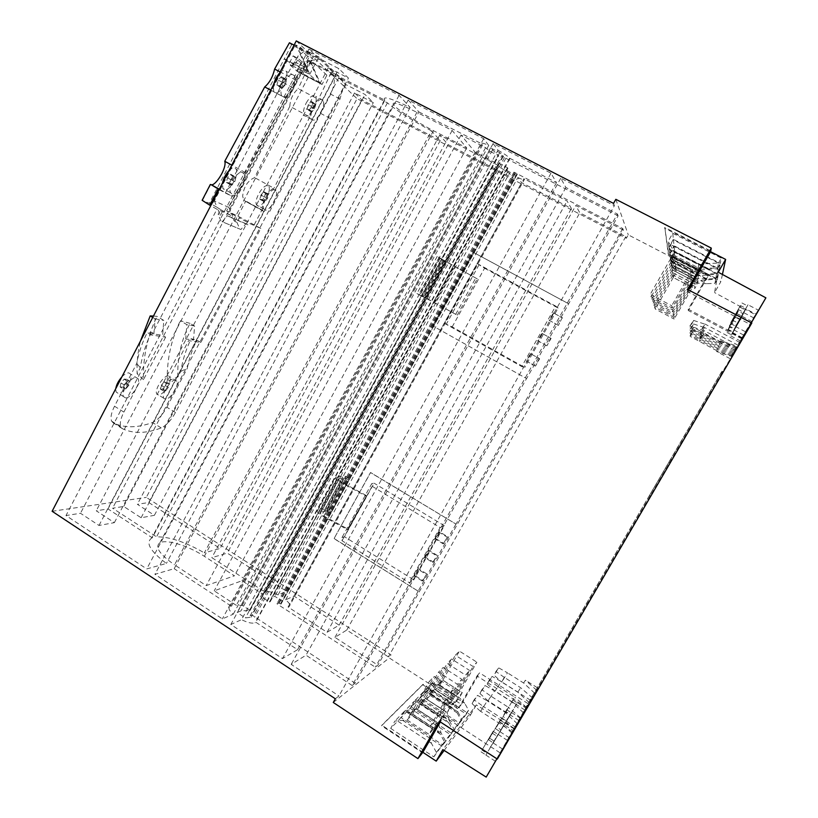 <?xml version="1.0" encoding="UTF-8"?>
<svg xmlns="http://www.w3.org/2000/svg" width="818" height="818" viewBox="0 0 818 818"><rect width="100%" height="100%" fill="white"/><g stroke="black" fill="none" stroke-linecap="round" stroke-linejoin="round"><path stroke-width="0.61" stroke-dasharray="4.09 3.07" d="M496.546 727.018L506.751 709.82L496.546 727.018L501.097 729.953L511.373 712.478L501.097 729.953M495.616 728.674L500.064 731.773L510.299 714.38L505.8 711.507M512.886 730.771L520.207 718.122L512.886 730.771M743.838 312.415L733.746 329.848L743.838 312.415L738.623 309.695L729.319 326.075L734.441 328.775M729.319 326.075L738.623 309.695M436.413 752.437L444.471 741.865L440.207 734.094L405.902 711.65L404.164 711.548L400.104 718.674L390.697 728.388L394.889 721.047L407.139 719.963L412.681 714.063L434.143 728.102L429 734.298L431.403 743.276L436.413 752.437L433.847 756.885L390.697 728.388M404.164 711.548L394.889 721.047M486.199 777.1L536.127 689.738L537.324 687.693L537.855 688.337L722.815 371.556L721.701 373.192L720.995 372.803L525.994 707.1L477.006 675.965L458.622 707.877L422.783 684.738L381.566 725.75L422.548 752.857M444.154 750.443L470.544 714.922L423.049 684.267L422.783 684.738M440.207 734.094L434.143 728.102L437.364 722.488L432.282 728.593L410.391 714.267L415.871 708.48L437.364 722.488M496.884 758.797L500.279 752.969L443.642 716.169L440.319 721.946M514.093 728.276L476.332 704.901L442.855 749.615M536.434 690.003L530.534 700.259L532.109 697.59L520.647 687.713L504.246 677.345L501.69 682.079L507.497 672.836L498.724 667.866L494 675.147L501.69 682.079M534.635 693.153L523.622 682.999L507.497 672.836M477.006 675.965L479.583 672.866L461.403 704.41L389.245 657.917L390.994 654.809L146.31 497.385L357.057 98.661L626.353 238.263L628.275 234.858L708.102 276.157L708.296 274.378L668.592 253.846L664.809 227.486L710.965 251.095M528.009 703.592L479.583 672.866M460.105 691.292L456.025 696.128L438.407 684.799L442.783 680.177L460.105 691.292L476.863 662.151L473.06 666.486L455.319 655.249L459.419 651.118L476.863 662.151M442.783 680.177L459.419 651.118M503.09 716.64L512.876 700.126L503.09 716.64L507.497 719.462L517.385 702.642L507.497 719.462M431.403 743.276L397.875 721.231M432.282 728.593L429 734.298L407.139 719.963L410.391 714.267M405.902 711.65L412.681 714.063L415.871 708.48M438.305 684.799L442.763 680.095L462.272 692.611L458.141 697.56L438.305 684.799L435.36 689.942L439.859 685.147L442.763 680.095M462.272 692.611L459.348 697.682L455.176 702.723L457.855 711.865L425.8 691.138L435.36 689.942L455.176 702.723L458.141 697.56M456.025 696.128L473.06 666.486M444.471 741.865L433.847 756.885M443.939 710.423L425.483 698.46L420.472 703.746L439.256 715.965L443.939 710.423L461.812 679.308L457.446 684.288L438.52 672.161L443.213 667.437L461.812 679.308M425.483 698.46L443.213 667.437M439.256 715.965L457.446 684.288M420.472 703.746L438.52 672.161M707.345 263.519L669.789 244.183L674.236 252.169L698.664 264.776L707.345 263.519L718.439 263.099L717.56 268.212L698.531 267.905L698.664 264.776L695.034 271.095L670.637 258.468L671.077 261.699L694.973 274.091L695.034 271.095M708.163 268.56L669.86 248.795L674.594 255.533L698.531 267.905L694.973 274.091M500.156 731.599L510.299 714.38M439.859 685.147L459.348 697.682L464.696 703.245L433.53 683.183L439.859 685.147M431.413 694.145L451.516 707.141L447.047 712.529L449.389 720.75L418.039 700.372L426.597 699.267L431.413 694.145L434.399 688.92L454.522 701.895L451.516 707.141L457.088 712.836L424.931 692.038L431.413 694.145M532.109 697.59L500.667 753.214L537.855 688.337M514.133 729.145L501.424 718.092L483.274 706.445L480.595 711.425L487.283 700.883L477.548 695.351L474.092 699.84L483.274 706.445M511.915 733.04L499.225 721.558L501.424 718.092M504.246 677.345L495.923 671.506L494 675.147M523.622 682.999L525.401 680.187L536.127 689.738L525.994 707.1M481.894 689.717L479.921 693.48L485.105 685.545L494.491 690.883L488.121 700.944L490.769 696.057L481.894 689.717L485.105 685.545M517.252 723.664L505.095 712.284L487.283 700.883M505.095 712.284L508.285 707.233L490.769 696.057M523.459 712.775L511.71 701.834L494.491 690.883M511.71 701.834L514.686 697.13L497.743 686.374L495.135 691.179L501.219 681.547L492.139 676.404L489.144 680.3L497.743 686.374M529.236 702.631L517.866 692.1L501.219 681.547M517.866 692.1L520.647 687.713M495.923 671.506L498.724 667.866M537.324 687.693L525.401 680.187M499.225 721.558L513.714 730.863M434.982 721.026L415.902 708.582L410.524 714.267L429.951 726.977L434.982 721.026L453.469 688.828L448.775 694.165L429.194 681.558L434.235 676.476L453.469 688.828M415.902 708.582L434.235 676.476M489.144 680.3L487.201 684.001L492.139 676.404M438.407 684.799L455.319 655.249M493.98 741.364L485.861 755.055L493.98 741.364M424.931 692.038L423.305 691.956L419.501 698.613L411.321 707.069L415.237 700.208L418.039 700.372M423.305 691.956L415.237 700.208M422.865 752.315L381.873 725.208L381.566 725.75M470.544 714.922L476.332 704.901M497.334 759.084L500.667 753.214M439.368 721.323L443.642 716.169M489.9 748.041L498.029 734.329L489.9 748.041M482.006 750.096L493.131 731.343L482.006 750.096L486.874 753.266M481.045 751.814L485.902 754.983M499.481 754.268L507.487 740.433L499.481 754.268M494.246 741.19L504.941 723.01L494.246 741.19L489.532 738.143L488.591 739.83L500.187 720.198L489.532 738.143M500.187 720.198L504.839 723.194M518.909 720.218L525.933 708.081L518.909 720.218M506.424 742.1L514.072 728.879L506.424 742.1M512.876 700.126L517.242 702.897M520.555 717.867L508.285 707.233M441.515 717.509L438.346 723.03L441.096 732.979L445.35 740.719L453.06 730.586L448.939 723.102L415.738 701.507L422.374 703.756L443.131 717.253L438.346 723.03L417.211 709.247L422.374 703.756L425.462 698.357L446.25 711.834L441.515 717.509L420.35 703.746L425.462 698.357M448.939 723.102L443.131 717.253L446.25 711.834M420.35 703.746L417.211 709.247L405.176 710.515L414.061 701.415L410.135 708.296L401.127 717.611L442.865 745.014L445.35 740.719M415.738 701.507L414.061 701.415M405.176 710.515L401.127 717.611M441.096 732.979L406.894 710.617M506.751 709.82L511.25 712.703M423.049 684.267L381.873 725.208M453.06 730.586L450.657 734.748L410.135 708.296M450.657 734.748L442.865 745.014M411.321 707.069L451.679 733.398L458.755 724.094L419.501 698.613M466.321 714.134L459.522 723.081L420.391 697.703L428.264 689.554L466.321 714.134L468.571 710.229L464.696 703.245M441.986 746.18L400.104 718.674M500.964 729.912L493.223 743L500.964 729.912M499.225 721.916L503.868 724.901M488.591 739.83L493.285 742.877M493.131 731.343L497.957 734.462M458.622 707.877L461.403 704.41M751.824 323.028L721.701 373.192M449.389 720.75L454.082 729.247L451.679 733.398M513.561 709.278L506.454 721.292L513.561 709.278M410.524 714.267L429.194 681.558M384.869 100.225L384.572 99.806C382.671 95.778 391.188 98.334 410.145 107.475L399.061 95.307L308.928 49.111L318.233 58.047L338.846 68.63L348.437 78.088L328.335 67.741L335.861 74.97L384.869 100.225L152.271 537.815L108.007 508.939L96.248 510.79L114.367 522.651L99.009 525.463L80.491 513.275L65.992 515.555L146.739 568.919L166.381 563.449C150.236 551.158 145.318 542.712 151.606 538.132L152.271 537.815M335.861 74.97L108.007 508.939M502.18 718.265L506.567 721.087M511.945 701.783L516.301 704.554M474.092 699.84L472.098 703.664L477.548 695.351M492.16 733.092L496.966 736.2M454.522 701.895L450.115 707.192L447.047 712.529L426.597 699.267L429.634 693.95L434.399 688.92M450.115 707.192L429.634 693.95M452.293 700.535L447.927 705.699L429.747 693.95L434.43 689.012L452.293 700.535L469.593 670.443L465.524 675.085L447.211 663.418L451.587 659.001L469.593 670.443M434.43 689.012L451.587 659.001M429.747 693.95L447.211 663.418M447.927 705.699L465.524 675.085M425.8 691.138L424.184 691.057L420.391 697.703M457.855 711.865L461.833 719.063L459.522 723.081M424.184 691.057L431.955 683.102L428.264 689.554M457.088 712.836L461.076 720.065L454.082 729.247M433.53 683.183L431.955 683.102M461.833 719.063L468.571 710.229M429.951 726.977L448.775 694.165M615.842 199.316L628.275 234.858M461.076 720.065L458.755 724.094M526.526 707.376L514.686 697.13M671.077 261.699L674.594 255.533L674.236 252.169L670.637 258.468M418.898 111.933L481.904 143.886C481.189 142.557 483.458 143.078 488.724 145.451L483.642 138.661L408.202 99.99L418.898 111.933L174.183 568.674L154.919 574.318L222.353 618.889L233.242 614.206C229.04 610.484 227.977 607.958 230.083 606.619L231.443 606.261L174.183 568.674M408.202 99.99L154.919 574.318M736.486 349.153L720.627 340.748L737.601 346.29L750.321 324.49L687.631 291.699L688.603 289.991M750.75 324.715L751.323 322.773M687.549 289.439L687.631 291.699M742.437 337.762L688.235 309.204L707.999 274.899L720.903 281.576L714.554 292.568L718.245 272.22M708.296 274.378L707.999 274.899L668.296 254.367L664.809 227.486M710.607 251.709L664.461 228.089M722.427 274.47L720.903 281.576M719.288 269.02L720.218 263.989L673.449 239.971L674.052 245.737L719.288 269.02L716.629 273.631L707.57 273.958L670.658 254.868L669.707 253.345L674.052 245.737M674.124 246.494L674.676 251.709L718.327 274.224L719.165 269.684L674.124 246.494L669.809 254.071L675.504 263.958L675.821 266.873L698.071 278.417L698.183 275.717L716.517 274.275L719.165 269.684M717.427 279.081L718.235 274.725L674.738 252.271L675.259 257.281L717.427 279.081L714.952 283.376L706.517 283.662L672.089 265.789L671.21 264.367L675.259 257.281M672.744 233.283L673.378 239.316L720.321 263.416L721.292 258.14L672.744 233.283L668.091 241.453L669.789 244.183M707.57 273.958L698.296 273.355L698.419 270.451L708.102 269.102L717.468 268.764L716.629 273.631M717.468 268.764L720.218 263.989M326.188 511.127L330.769 512.559L348.765 479.818L343.161 478.049L338.366 478.898L320.083 512.262L326.188 511.127L344.235 478.264M672.856 311.934L672.478 309.858L651.793 298.928L652.57 301.198L672.856 311.934L692.355 277.987L692.365 275.237L671.517 264.408L671.915 267.363L692.355 277.987M671.915 267.363L652.57 301.198M671.517 264.408L651.793 298.928M692.365 275.237L672.478 309.858M670.658 254.868L675.228 261.412L698.296 273.355L694.871 279.316L694.922 276.535L671.435 264.347L671.834 267.343L694.871 279.316M669.707 253.345L668.96 247.844L673.449 239.971M668.96 247.844L674.891 258.284L675.228 261.412L671.834 267.343M708.102 269.102L669.932 249.418M694.922 276.535L698.419 270.451L674.891 258.284L671.435 264.347M716.517 274.275L715.76 278.672L707.028 278.979L671.404 260.523L670.484 259.05L674.676 251.709M670.484 259.05L669.809 254.071M706.231 274.644L671.384 256.617M671.404 260.523L675.821 266.873L672.549 272.599L694.768 284.163L698.071 278.417L707.028 278.979M672.171 269.797L675.504 263.958L698.183 275.717L694.819 281.586L672.171 269.797L672.549 272.599M715.76 278.672L718.327 274.224M694.768 284.163L694.819 281.586M692.345 282.885L692.355 280.329L672.253 269.868L672.621 272.609L692.345 282.885L673.531 315.625L673.173 313.693L653.224 303.13L653.95 305.247L673.531 315.625M672.621 272.609L653.95 305.247M672.253 269.868L653.224 303.13M692.355 280.329L673.173 313.693M706.517 283.662L697.866 283.14L697.969 280.625L715.678 279.153L714.952 283.376M715.678 279.153L718.235 274.725M706.977 279.459L671.466 261.054L670.555 259.582L674.738 252.271M672.089 265.789L676.374 271.965L697.866 283.14L694.666 288.693L694.717 286.28L697.969 280.625L676.077 269.255L671.466 261.054M670.555 259.582L671.21 264.367M694.717 286.28L672.856 274.879L676.077 269.255L676.374 271.965L673.204 277.486L694.666 288.693M672.856 274.879L673.204 277.486M692.335 287.445L692.345 285.063L672.928 274.95L673.275 277.506L692.335 287.445L674.155 319.061L673.827 317.261L654.564 307.047L655.238 309.02L674.155 319.061M673.275 277.506L655.238 309.02M672.928 274.95L654.564 307.047M692.345 285.063L673.827 317.261M669.86 248.795L668.879 247.22L673.378 239.316M668.879 247.22L668.091 241.453M718.439 263.099L721.292 258.14M672.13 307.967L671.721 305.738L650.249 294.398L651.087 296.842L672.13 307.967L692.376 272.711L692.386 269.746L670.729 258.539L671.159 261.719L692.376 272.711M671.159 261.719L651.087 296.842M670.729 258.539L650.249 294.398M692.386 269.746L671.721 305.738M717.56 268.212L720.321 263.416M668.296 254.367L668.592 253.846M688.235 309.204L688.286 310.543L708.102 276.157M741.793 338.754L688.286 310.543M690.003 325.748L700.443 331.126L705.024 324.061L700.269 332.844L690.034 327.261L690.003 325.748L693.633 320.431L690.034 327.261M720.627 340.748L720.28 341.648L700.443 331.126M730.208 358.713L716.599 351.464L731.159 356.259L737.601 346.29M731.629 355.533L716.865 350.738L716.599 351.464M716.865 350.738L690.239 336.433L690.208 335.227L699.554 340.073L703.695 333.601L699.421 341.454M733.04 353.356L717.754 348.396L717.325 349.521L699.554 340.073M717.754 348.396L690.177 333.591L690.147 332.292L699.83 337.302L704.104 330.646L699.687 338.785M734.554 351.004L718.695 345.871L718.235 347.088L699.83 337.302M718.695 345.871L690.106 330.544L690.075 329.143L700.126 334.327L704.543 327.476L699.963 335.922M736.19 348.478L719.717 343.161L719.226 344.47L700.126 334.327M719.717 343.161L700.269 332.844M737.018 347.2L720.28 341.648M731.159 356.259L755.403 314.726L714.554 292.568M765.883 297.834L755.403 314.726M751.548 322.149L758.531 310.247L751.548 322.149M746.425 330.298L740.218 340.881L746.425 330.298M748.409 327.149L741.967 338.131L748.409 327.149M749.349 325.656L756.057 314.214L749.349 325.656M732.294 354.511L717.325 349.521M690.208 335.227L693.49 330.308L690.239 336.433M735.321 349.818L719.226 344.47M690.075 329.143L693.582 323.969L690.106 330.544M733.756 352.251L718.235 347.088M690.147 332.292L693.541 327.251L690.177 333.591M736.077 325.38L745.863 308.325L736.077 325.38L730.76 322.589L740.443 305.513L745.863 308.325M740.443 305.513L730.76 322.589M732.274 320.053L737.58 322.834L748.02 304.787L758.531 310.247M741.967 302.977L747.366 305.779L737.58 322.834M747.366 305.779L748.02 304.787M731.517 334.848L740.208 319.736L731.517 334.848L726.752 332.333L735.362 317.2L736.732 314.899L741.568 317.425L732.877 332.548L728.122 330.043L726.752 332.333M741.568 317.425L732.877 332.548M736.732 314.899L728.122 330.043M735.362 317.2L740.208 319.736M743.357 313.826L734.329 329.542L729.411 326.944L727.989 329.317L736.936 313.58L738.347 311.208L743.357 313.826L734.329 329.542M736.936 313.58L741.957 316.208L732.233 332.998L741.957 316.208M727.989 329.317L732.928 331.924M738.347 311.208L729.411 326.944M730.791 323.631L735.893 326.31L745.944 308.948L756.057 314.214M740.085 307.241L745.29 309.95L735.893 326.31M745.29 309.95L745.944 308.948M333.274 702.468L389.245 657.917M550.688 338.161L546.925 345.789L551.097 338.386L541.843 333.304L537.682 340.717L546.925 345.789M613.541 203.396L614.379 205.676L560.77 178.201L565.882 187.496L617.437 213.999L352.159 685.494L355.094 683.183L526.547 378.55L432.722 325.861L526.547 378.55M617.437 213.999L618.122 215.84L526.618 378.57M422.947 580.565L426.74 573.858L422.241 581.005L422.947 580.565L414.971 575.616L418.029 569.308L426.035 574.267M439.603 531.843L435.125 538.929L443.182 543.847L447.661 536.751L439.603 531.843L438.939 532.15L447.017 537.068M443.182 543.847L447.661 536.751M432.691 562.467L433.376 562.078L425.37 557.15L424.665 557.518L432.691 562.467L437.18 555.34L429.153 550.412L428.458 550.77L436.505 555.708M433.376 562.078L437.18 555.34M618.122 215.84L504.45 157.567L502.63 156.575L501.884 155.563L503.407 156.085L499.737 152.608L490.544 147.884L498.653 155.768L489.962 151.289L485.595 147.68L461.045 135.042L475.105 152.209L498.234 164.162L499.195 163.436L507.518 167.731L507.896 168.252L506.495 169.183L508.009 171.207L516.444 175.573L516.577 174.295L513.96 172.158L515.575 172.956L622.774 228.498L623.357 230.093L377.865 665.177L375.319 667.191L278.325 604.768L276.924 603.745L278.376 603.091L280.502 603.827L282.455 601.261L274.828 596.322L271.535 597.733L270.257 601.629L269.419 601.997L261.903 597.12L262.915 594.297L242.005 580.729L214.214 590.852L236.279 605.31L242.281 605.351L250.093 610.463L240.993 610.872L237.159 612.518L245.4 617.938L251.116 617.171L250.144 615.801L251.78 615.064L253.488 616.046L355.094 683.183M622.774 228.498L456.025 524.113L370.605 472.528L334.041 538.612L370.472 472.559L456.025 524.113M334.184 538.561L418.141 591.148L455.923 524.164M418.254 591.077L375.319 667.191M562.222 317.691L558.397 325.411L562.222 317.691L553.326 312.854L549.144 320.298L558.397 325.411M539.215 358.55L535.504 366.086L539.645 358.713L530.412 353.652L526.26 361.035L535.504 366.086M623.357 230.093L575.78 205.502L579.809 212.823L625.76 236.627L626.353 238.263M625.76 236.627L388.376 656.874L390.994 654.809M335.339 698.797L338.949 695.944L614.379 205.676M285.635 599.829L517.866 177.526L521.608 182.67L571.404 208.467L567.078 201.003L523.919 178.692L524.481 179.295L289.061 606.751L288.069 607.017L327.067 632.273L339.133 625.156L293.979 596.066L285.635 599.829C289.715 603.244 290.86 605.555 289.061 606.751M517.866 177.526C522.845 179.837 525.054 180.42 524.481 179.295M431.434 130.849C411.413 120.021 396.74 110.686 387.415 102.853L338.775 77.771L345.871 84.581L365.073 94.499L373.315 102.618L354.552 92.915L361.801 99.878L440.237 140.512L431.434 130.849L204.326 552.866L220.093 548.469L148.764 502.518L137.352 504.307L154.387 515.32L141.105 517.753L123.712 506.465L112.587 508.213L156.545 536.853C169.531 536.68 185.451 542.017 204.326 552.866M497.998 150.205C504.266 153.774 508.131 156.432 509.594 158.181L556.465 182.659L550.984 173.181L493.131 143.528L497.998 150.205L241.545 619.666L230.829 624.492L282.455 658.602L297.588 649.676L255.768 622.222L255.011 622.795C252.179 623.766 247.69 622.723 241.545 619.666M159.847 542.804L393.294 104.551C395.8 108.682 415.851 121.657 433.489 130.706L466.72 147.884L452.139 130.461L416.894 112.332L174.531 564.839L206.218 585.606L234.429 575.811L204.357 556.312C188.488 545.831 166.381 538.96 159.847 542.804C154.622 546.945 159.52 554.287 174.531 564.839M393.294 104.551C391.914 101.187 399.777 103.784 416.894 112.332M265.359 592.304L498.816 165.717L439.675 135.144L448.162 144.622L513.418 178.426L509.512 173.212C503.765 169.95 500.248 167.567 498.96 166.054L265.911 591.905C268.376 591.087 272.425 592.099 278.069 594.931L286.545 591.281L227.292 553.111L211.842 557.641L265.359 592.304L265.911 591.905M513.96 172.158L276.924 603.745L513.96 172.158M296.269 40.9L313.458 57.229C310.431 58.998 307.466 62.25 304.552 67.004L292.977 87.669L123.876 412.088C120.583 418.663 119.592 423.622 120.88 426.976L122.485 428.714C133.446 433.857 146.35 433.591 161.197 427.916C166.31 425.544 171.064 420.421 175.471 412.528L330.37 118.528L339.991 99.009L343.672 85.941L313.458 57.229C315.881 55.921 317.803 55.921 319.224 57.24L342.139 79.356L343.672 85.941L357.057 98.661M352.159 685.494L306.024 655.208L291.177 664.38L338.949 695.944M52.117 511.281L146.31 497.385M388.376 656.874L346.75 630.065L334.93 637.365L377.865 665.177M650.238 495.759L649.533 495.36L537.191 687.918M669.564 462.804L668.848 462.405L649.533 495.36M328.335 67.741L96.248 510.79M553.326 312.854L562.59 317.977M330.769 512.559L329.685 509.788L327.128 508.684L344.991 476.137L346.219 478.121L340.615 476.505L338.693 476.833L320.554 509.921L322.568 509.409L340.615 476.505M329.685 509.788L347.548 477.272L344.991 476.137M466.72 147.884L234.429 575.811M269.419 601.997L319.797 510.105L317.486 510.688C316.372 511.628 318.417 513.632 323.621 516.679L347.732 529.767L366.28 496.209L347.691 528.939L323.918 516.035C320.646 514.113 319.368 512.866 320.063 512.262M270.257 601.629L337.977 476.955L335.769 477.323C334.746 478.101 336.852 480.013 342.088 483.049L366.28 496.209M440.237 140.512L220.093 548.469M508.009 171.207L274.828 596.322M516.444 175.573L282.455 601.261M722.815 371.556L722.079 371.157L668.848 462.405M558.019 325.145L549.144 320.298M327.128 508.684L328.243 510.841L322.568 509.409M328.243 510.841L346.219 478.121M568.694 303.805L473.274 252.312L432.834 325.901M444.44 323.325L521.751 366.576L555.708 306.106L477.313 263.631L444.44 323.325L452.201 326.883L524.727 367.456L521.751 366.576M720.995 372.803L722.079 371.157M114.367 522.651L348.437 78.088M280.502 603.827L516.577 174.295M278.376 603.091L514.614 173.048M535.054 365.943L526.26 361.035M331.004 512.283L348.765 479.818M452.139 130.461L206.218 585.606M553.725 313.151L549.553 320.574M442.886 259.756L445.053 260.83L424.849 297.783L422.701 296.402L442.886 259.756L422.794 296.494M457.272 315.165L477.283 278.877L441.965 259.459L422.088 295.819L457.272 315.165L422.712 296.402L442.763 259.725M439.092 257.414L418.765 294.623L424.184 297.455L444.419 260.451L437.201 256.423L441.843 259.071L421.648 296.014L419.879 294.828L421.505 295.554L498.223 155.185M441.843 259.071L439.91 258.171L441.965 259.459L498.653 155.768M437.201 256.423L416.935 293.55L421.648 296.014M418.765 294.623L416.935 293.55M444.419 260.451L445.053 260.83M477.283 278.877L442.773 259.725M424.184 297.455L424.849 297.783M250.093 610.463L422.088 295.819L421.505 295.554L249.163 610.872M546.516 345.585L537.682 340.717M541.843 333.304L551.097 338.386M542.273 333.539L538.111 340.932M530.412 353.652L539.645 358.713M530.862 353.836L526.731 361.188M477.313 263.631L484.573 268.212L452.201 326.883M479 264.838L446.383 324.051M455.687 314.357L475.739 277.987M484.573 268.212L558.111 308.059L524.727 367.456M558.111 308.059L555.708 306.106M432.722 325.861L473.274 252.312M473.182 252.241L568.643 303.754M424.665 557.518L428.458 550.77M425.37 557.15L429.153 550.412M366.188 495.463L342.333 482.487C339.041 480.585 337.722 479.389 338.366 478.898M422.241 581.005L414.245 576.036L418.029 569.308M414.245 576.036L414.971 575.616M426.74 573.858L418.755 568.909M342.036 540.718L372.129 486.25L371.75 483.653L341.944 537.61L342.036 540.718L409.164 582.61L413.796 579.901L344.48 536.741L374.082 483.172L371.75 483.653M347.732 529.767L347.691 528.939M344.48 536.741L341.944 537.61M372.129 486.25L440.156 527.528L409.164 582.61M440.156 527.528L444.297 525.708L413.796 579.901M435.125 538.929L438.939 532.15M444.297 525.708L374.082 483.172M418.141 591.148L334.041 538.612M348.979 479.583L347.548 477.272M507.518 167.731L337.977 476.955L338.693 476.833L507.896 168.252M435.8 538.612L443.847 543.52M509.798 158.661L255.768 622.222M556.465 182.659L297.588 649.676M550.984 173.181L282.455 658.602M493.131 143.528L230.829 624.492M482.671 144.725L231.443 606.261M488.724 145.451L233.242 614.206M448.162 144.622L227.292 553.111M286.545 591.281L513.418 178.426M387.415 102.853L156.545 536.853M338.775 77.771L112.587 508.213M346.75 630.065L579.809 212.823M308.928 49.111L65.992 515.555M318.233 58.047L80.491 513.275M334.93 637.365L575.78 205.502M483.642 138.661L222.353 618.889M399.061 95.307L146.739 568.919M361.801 99.878L148.764 502.518M278.069 594.931L509.512 173.212M560.77 178.201L291.177 664.38M439.675 135.144L211.842 557.641M565.882 187.496L306.024 655.208M345.871 84.581L123.712 506.465M250.144 615.801L501.884 155.563M141.105 517.753L365.073 94.499M154.387 515.32L373.315 102.618M503.407 156.085L251.116 617.171M99.009 525.463L338.846 68.63M499.737 152.608L245.4 617.938M288.069 607.017L523.919 178.692M490.544 147.884L237.159 612.518M492.334 150.267L240.993 610.872M293.979 596.066L521.608 182.67M354.552 92.915L137.352 504.307M242.281 605.351L489.962 151.289M485.595 147.68L236.279 605.31M327.067 632.273L567.078 201.003M461.045 135.042L214.214 590.852M475.105 152.209L242.005 580.729M339.133 625.156L571.404 208.467M498.234 164.162L262.915 594.297M261.903 597.12L499.195 163.436M410.145 107.475L166.381 563.449M506.495 169.183L271.535 597.733M322.026 84.469L301.259 73.681L308.233 60.297L335.707 74.448L326.883 75.195L322.026 84.469L318.887 81.657L318.437 82.526L308.805 73.896L309.265 73.007L300.022 52.229L298.723 51.013L308.1 71.964L309.265 73.007M219.112 189.561L225.349 193.038L282.875 82.383L294.419 61.759C300.349 52.71 305.278 49.499 309.214 52.107L311.044 53.855L294.071 45.143M289.797 106.32C290.237 99.203 293.028 93.324 298.171 88.671L318.437 99.275C313.631 104.131 310.768 110.011 309.848 116.913L289.797 106.32L254.623 177.608C247.701 180.635 243.703 186.852 242.639 196.248L243.774 199.889L245.267 201.156L262.895 210.533C259.817 206.187 268.14 189.459 273.999 188.263L254.623 177.608M260.952 195.042L263.764 191.657L263.989 192.445L265.615 192.629L264.429 196.841L261.637 200.206L261.423 199.449L259.776 199.275L260.952 195.042L263.999 196.729L266.801 193.334L267.016 194.122L268.641 194.306L267.455 198.508L264.664 201.882L264.449 201.126L262.813 200.952L263.999 196.729M259.776 199.275L262.813 200.952M153.457 316.045L157.025 316.372L163.804 320.421L162.639 335.36L165.635 337.159L151.534 335.022L216.934 209.224L210.717 205.727M151.534 335.022L147.291 332.466L151.361 332.497L153.876 334.01L162.639 335.36M175.471 412.528L166.852 407.2C162.455 415.074 157.68 420.176 152.516 422.497C137.516 428.049 124.428 428.182 113.262 422.906L111.616 421.137C110.277 417.763 111.238 412.793 114.51 406.229L136.739 363.468C138.763 352.578 142.281 342.241 147.291 332.466M151.361 332.497C145.941 343.662 142.25 355.421 140.287 367.773L137.127 373.826C136.678 362.742 137.782 351.832 140.461 341.086M152.741 317.435L155.062 318.815L153.876 334.01M165.635 337.159L143.467 379.644C142.874 357.384 147.393 336.3 157.025 316.372M143.467 379.644L137.127 373.826M155.062 318.815L163.804 320.421M326.883 75.195L310.973 60.297L305.912 69.99L308.1 71.964L286.954 61.002L214.336 200.87L228.856 207.435L307.629 56.258L312.68 58.865L300.584 47.444L295.38 44.765L307.629 56.258M305.912 69.99L284.327 58.814L291.586 44.826L320.145 59.489L335.707 74.448M200.86 342.497L196.954 340.165L191.146 338.703C186.085 349.051 182.649 359.94 180.809 371.382L177.864 376.986L167.312 381.27L188.61 340.636L200.86 342.497L260.83 228.416L248.958 223.222L248.079 224.899L229.643 216.923L230.553 215.185L220.574 209.561L218.109 214.306L220.431 215.298L217.056 207.312L212.046 204.49L295.38 44.765M286.627 60.839L284.327 58.814L209.377 203.304L202.138 200.308M260.83 228.416L237.915 216.105L226.627 210.942L231.504 213.682L234.786 221.433L236.954 222.353L239.326 217.813L248.958 223.222M234.786 221.433L237.169 216.872L239.326 217.813M228.856 207.435L231.504 213.682L237.169 216.872M342.139 79.356L333.315 75.256C335.227 79.366 334.358 85.675 330.707 94.172L268.529 213.754M125.532 397.926L123.508 396.607C120.706 391.986 130.972 376.495 136.207 377.425L138.109 378.724C140.89 383.315 130.911 398.581 125.532 397.926M165.348 399.266L163.723 398.213C161.177 394.174 170.768 379.358 175.359 380.206L176.882 381.239C179.408 385.258 170.062 399.869 165.348 399.266M230.553 215.185L216.934 209.224M180.809 371.382L187.281 368.335C189.132 358.437 192.363 349.041 196.954 340.165M166.852 407.2L187.281 368.335M140.287 367.773L136.739 363.468M121.841 376.965C124.489 374.174 126.8 372.793 128.774 372.855L130.706 374.163C133.549 378.795 123.569 394.02 118.129 393.325L116.084 391.986L115.757 388.673M120.103 386.955L121.013 382.957L124.193 379.092L126.78 379.266L125.87 383.243L122.71 387.088L120.103 386.955L123.201 388.877L124.111 384.879L127.291 381.004L129.857 381.168L128.937 385.145L125.788 389L123.201 388.877M124.193 379.092L127.291 381.004M121.013 382.957L124.111 384.879M126.78 379.266L129.857 381.168M125.87 383.243L128.937 385.145M122.71 387.088L125.788 389M158.406 394.982L156.749 393.918C154.142 389.849 163.733 375.053 168.375 375.953L169.929 376.996C172.506 381.045 163.171 395.626 158.406 394.982M161.279 385.35L164.183 381.75L166.412 381.904L165.471 385.605L162.598 389.184L160.348 389.061L161.279 385.35L164.183 387.139L167.087 383.53L169.306 383.673L168.365 387.374L165.481 390.953L163.252 390.851L164.183 387.139M166.412 381.904L169.306 383.673M164.183 381.75L167.087 383.53M165.471 385.605L168.365 387.374M162.598 389.184L165.481 390.953M160.348 389.061L163.252 390.851M229.643 216.923L227.424 215.676L222.21 221.739L240.911 229.51L245.932 223.692L248.079 224.899M245.932 223.692L227.424 215.676M240.911 229.51L222.21 221.739M191.146 338.703L193.498 340.114L185.737 338.918L188.61 340.636M177.864 376.986C177.128 357.947 181.187 340.073 190.052 323.345L194.602 326.045L193.498 340.114M190.052 323.345L180.328 320.748L186.852 324.623L185.737 338.918M167.312 381.27C166.739 359.971 171.074 339.797 180.328 320.748M194.602 326.045L186.852 324.623M212.046 204.49L209.377 203.304M214.336 200.87L217.056 207.312L220.574 209.561M220.431 215.298L222.885 210.584M300.86 62.853L293.12 55.849L288.897 63.998L296.699 70.839L300.86 62.853L305.932 65.471L298.294 58.518L294.051 66.667L288.897 63.998M300.584 47.444L298.723 51.013M296.699 70.839L318.437 82.526M308.805 73.896L294.051 66.667M302.772 74.356L309.644 61.176L318.887 81.657M301.77 73.467L305.932 65.471M293.12 55.849L298.294 58.518M309.644 61.176L310.881 62.321L312.68 58.865M292.997 65.747L300.022 52.229M310.881 62.321L319.991 82.649L299.122 71.81L226.627 210.942M229.122 212.046L301.259 73.681L299.122 71.81M332.691 74.479L331.055 72.925L310.482 62.321L308.233 60.297M310.482 62.321L298.171 88.671M331.055 72.925L318.437 99.275M291.586 44.826L289.449 42.761M310.973 60.297L320.145 59.489M283.866 82.403C288.151 75.184 291.627 72.904 294.296 75.563C295.687 78.722 294.95 83.252 292.108 89.162C287.854 96.35 284.378 98.61 281.678 95.962C280.298 92.843 281.024 88.324 283.866 82.403M231.76 193.886L230.666 192.803C227.067 187.496 238.15 169.101 242.915 172.465L243.907 173.488C247.465 178.784 236.678 196.913 231.76 193.886M225.349 193.038L230.84 195.666L219.285 189.224M230.84 195.666C236.269 198.999 248.375 179.653 245.308 172.567L285.891 98.109C290.993 94.131 294.357 88.16 295.983 80.184L311.044 53.855M279.838 72.567C282.752 69.837 284.92 69.448 286.331 71.411C287.762 74.591 287.057 79.131 284.224 85.021C279.971 92.199 276.474 94.448 273.723 91.769L273.355 85.062M281.883 83.119L278.866 86.606L278.56 85.43L276.924 85.052L278.243 80.164L281.28 76.657L281.596 77.874L283.212 78.262L281.883 83.119L285.175 84.847L282.169 88.344L281.862 87.158L280.237 86.79L281.576 81.902L284.603 78.395L284.92 79.612L286.515 79.99L285.175 84.847M276.924 85.052L280.237 86.79M278.866 86.606L282.169 88.344M278.243 80.164L281.576 81.902M281.28 76.657L284.603 78.395M283.212 78.262L286.515 79.99M228.866 170.768C231.382 168.273 233.467 167.414 235.114 168.181L236.126 169.203C239.766 174.541 228.989 192.639 223.999 189.561L222.885 188.467L222.506 183.007M232.752 175.349L231.566 179.919L228.498 183.529L228.263 182.731L226.341 182.434L227.527 177.843L230.604 174.214L230.86 175.042L235.983 177.128L234.786 181.708L231.729 185.318L231.494 184.52L229.582 184.234L230.778 179.643L233.856 176.013L234.101 176.831L235.983 177.128M228.498 183.529L231.729 185.318M231.566 179.919L234.786 181.708M226.341 182.434L229.582 184.234M227.527 177.843L230.778 179.643M230.604 174.214L233.856 176.013M245.308 172.567L231.791 165.134M285.891 98.109L270.727 90.113M295.983 80.184L280.165 71.933M309.848 116.913L273.999 188.263M236.954 222.353L239.684 228.815M220.942 221.024L218.109 214.306M313.734 106.882C317.66 100.256 320.768 98.037 323.079 100.236C324.276 103.017 323.519 107.168 320.82 112.69C316.924 119.305 313.805 121.514 311.484 119.305C310.298 116.565 311.044 112.424 313.734 106.882M264.776 209.889L263.907 209.03C260.727 204.469 271.065 187.077 275.196 190.042L275.983 190.839C279.122 195.4 269.04 212.557 264.776 209.889M306.239 102.945C310.155 96.32 313.294 94.121 315.636 96.34C316.873 99.142 316.137 103.303 313.458 108.814C309.562 115.42 306.433 117.608 304.061 115.379C302.834 112.618 303.56 108.477 306.239 102.945M311.075 101.35L311.341 102.465L312.742 102.72L311.433 107.178L308.693 110.45L308.427 109.356L307.016 109.111L308.314 104.632L311.075 101.35L314.184 102.976L314.439 104.09L315.83 104.346L314.521 108.794L311.77 112.076L311.515 110.982L310.114 110.737L311.413 106.268L314.184 102.976M311.433 107.178L314.521 108.794M312.742 102.72L315.83 104.346M308.693 110.45L311.77 112.076M307.016 109.111L310.114 110.737M308.314 104.632L311.413 106.268M257.517 205.839L256.627 204.981C253.376 200.379 263.693 183.028 267.895 186.023L268.703 186.831C271.913 191.432 261.842 208.549 257.517 205.839M261.637 200.206L264.664 201.882M264.429 196.841L267.455 198.508M265.615 192.629L268.641 194.306M263.764 191.657L266.801 193.334M515.575 172.956L278.325 604.768M433.489 130.706L204.357 556.312M323.621 516.679L342.088 483.049M324.644 509.706L342.65 476.894M517.385 174.06L280.216 605.514M325.094 510.974L343.161 478.049M317.527 510.677L335.809 477.323L317.486 510.688M454.696 266.688L434.992 302.599M443.591 260.482L423.836 296.607M439.931 258.181L419.91 294.838L439.91 258.171M440.145 258.222L420.043 295.012M320.083 512.262L338.376 478.888M323.918 516.035L342.333 482.487M453.366 265.901L433.622 301.914M446.383 262.005L426.607 298.141M505.943 158.14L254.541 617.273M504.45 157.567L253.488 616.046M502.63 156.575L251.78 615.064M304.552 67.004L294.419 61.759M292.977 87.669L282.875 82.383M319.224 57.24L309.214 52.107M123.876 412.088L114.51 406.229M339.991 99.009L330.707 94.172M263.907 211.535L245.267 201.156M254.234 224.715L261.913 210.073M330.37 118.528L321.137 113.671M122.485 428.714L113.262 422.906M161.197 427.916L152.516 422.497M237.915 216.105L245.635 201.34M202.455 200.42L210.717 184.469M500.064 731.773L508.939 737.499M530.534 700.259L501.72 682.007M479.921 693.48L488.121 700.944M487.201 684.001L495.135 691.179M485.861 755.055L495.381 761.261M512.538 731.844L480.636 711.323M493.223 743L502.405 748.951M518.97 720.556L488.162 700.852M472.098 703.664L480.595 711.425M506.454 721.292L515.043 726.803M524.952 710.055L495.176 691.108M734.83 350.104L703.695 333.601M693.49 330.308L703.654 333.693M739.758 342.415L705.024 324.061M693.633 320.431L704.963 324.204M737.989 345.165L704.543 327.476M693.582 323.969L704.492 327.599M736.353 347.722L704.104 330.646M693.541 327.251L704.063 330.748M735.372 326.454L745.873 331.965M730.832 335.932L740.218 340.881M744.012 312.813L753.756 317.895M733.746 329.848L743.848 335.165M509.594 158.181L255.011 622.795M481.904 143.886L230.083 606.619M384.572 99.806L151.606 538.132M342.742 80.123L333.315 75.256M123.508 396.607L116.084 391.986M124.275 379.286L127.363 381.198M122.628 386.914L125.716 388.826M163.723 398.213L156.749 393.918M164.275 382.006L167.179 383.785M162.506 388.949L165.4 390.718M120.88 426.976L111.616 421.137M294.296 75.563L286.331 71.411M278.56 85.43L281.862 87.158M281.596 77.874L284.92 79.612M230.666 192.803L222.885 188.467M228.263 182.731L231.494 184.52M230.86 175.042L234.101 176.831M262.895 210.533L243.774 199.889M323.079 100.236L315.636 96.34M308.427 109.356L311.515 110.982M311.341 102.465L314.439 104.09M263.907 209.03L256.627 204.981M261.423 199.449L264.449 201.126M263.989 192.445L267.016 194.122M732.233 332.998L741.967 338.131M504.941 723.01L514.072 728.879M498.029 734.329L507.487 740.433M243.907 173.488L236.126 169.203M138.109 378.724L130.706 374.163M281.678 95.962L273.723 91.769M517.385 702.642L525.933 708.081M275.983 190.839L268.703 186.831M176.882 381.239L169.929 376.996M311.484 119.305L304.061 115.379M511.373 712.478L520.207 718.122M742.212 316.413L751.619 321.331"/><path stroke-width="1.23" d="M440.319 721.946L422.865 752.315L436.209 761.129L442.855 749.615L486.199 777.1L496.884 758.797M711.302 248.099L687.549 289.439L751.824 323.028L497.334 759.084L439.368 721.323L417.937 758.613L333.274 702.468L335.339 698.797L52.117 511.281L296.269 40.9L613.541 203.396L615.842 199.316L711.302 248.099L710.607 251.709L725.638 259.408L722.427 274.47M422.865 752.315L417.937 758.613M436.209 761.129L444.154 750.443M688.603 289.991L710.607 251.709M725.638 259.408L718.245 272.22L765.883 297.834L751.323 322.773M231.791 165.134L224.756 161.269C227.159 167.946 214.899 187.169 210.921 184.561L219.112 189.561M210.717 205.727L209.745 205.185L218.14 189.019M140.461 341.086L150.205 315.912L152.741 317.435M150.205 315.912L153.457 316.045M115.757 388.673C116.453 384.695 118.477 380.799 121.841 376.965M210.338 184.469L202.138 200.308L209.745 205.185M294.071 45.143L289.449 42.761L274.623 69.049C272.813 76.882 269.5 82.843 264.705 86.943L224.756 161.269M273.355 85.062L275.84 78.201L279.838 72.567M222.506 183.007C223.518 178.365 225.635 174.285 228.866 170.768M270.727 90.113L264.705 86.943M280.165 71.933L274.623 69.049M219.285 189.224L210.921 184.561"/></g></svg>
